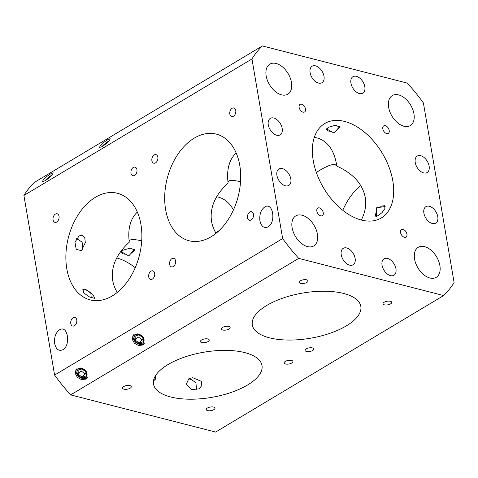 <?xml version="1.0" encoding="UTF-8"?>
<svg xmlns="http://www.w3.org/2000/svg" width="478" height="478" viewBox="0 0 478 478"><rect width="100%" height="100%" fill="white"/><g stroke="black" fill="none" stroke-linecap="round" stroke-linejoin="round"><path stroke-width="0.72" d="M376.485 216.361A6.937 2.551 130.9 0 1 376.479 216.187L376.539 207.811L384.826 206.556A6.937 2.551 130.9 0 1 385.166 206.526M379.98 207.285L381.587 206.06L384.712 205.707L384.88 208.545L382.065 212.596L378.152 215.698L375.624 216.199L375.63 213.869L376.509 211.885M339.679 126.467A6.937 2.892 -9.7 0 1 339.255 127.106L334.014 133.063L327.095 129.185A6.937 2.892 -9.7 0 1 326.576 128.815M331.051 131.402L328.517 131.056L326.384 129.604L328.243 127.363L335.478 125.242L340.067 127.268L335.915 130.9M188.171 379.215A6.937 4.302 -120.9 0 1 190.178 379.179A6.937 4.302 -120.9 0 1 191.971 380.004L195.914 382.603L196.344 387.311A6.937 4.302 -120.9 0 1 195.98 389.982M192.688 377.68L201.298 381.319L201.847 385.555L198.932 388.883L191.373 389.612L186.366 384.025L188.828 378.761L192.688 377.68M155.428 375.822L155.523 376.837A6.937 4.302 -120.9 0 1 154.717 380.249M155.505 375.696L155.135 380.195L153.814 379.395M82.837 289.459A6.937 4.302 -120.9 0 1 85.054 289.345A6.937 4.302 -120.9 0 1 86.841 290.164L90.79 292.769L91.214 297.471A6.937 4.302 -120.9 0 1 91.232 297.728M83.602 292.775L83.005 289.339L85.198 289.256L92.714 294.329L94.913 298.386L89.565 297.005L83.602 292.775M76.355 238.749A6.937 4.302 -120.9 0 1 76.408 238.761A6.937 4.302 -120.9 0 1 78.195 239.586L82.144 242.185L82.569 246.893A6.937 4.302 -120.9 0 1 81.23 250.807M74.956 242.197L79.139 235.893L82.216 235.284L84.779 237.978L85.305 242.585L81.487 250.663L76.193 249.343L74.956 242.197M134.432 249.319A6.937 2.892 -9.7 0 1 134.007 249.964L128.767 255.915L121.848 252.037A6.937 2.892 -9.7 0 1 121.328 251.667M125.81 254.26L123.276 253.908L121.137 252.456L122.995 250.215L130.231 248.094L134.82 250.125L130.667 253.758M109.474 140.233C107.532 142.558 105.07 144.697 102.101 146.638L99.448 147.451L100.446 145.455L104.09 142.157L108.165 139.391L110.233 138.71L109.474 140.233M52.461 174.362C50.519 176.687 48.057 178.82 45.087 180.768L42.434 181.574L43.432 179.579L47.077 176.28L51.152 173.52L53.219 172.839L52.461 174.362M76.582 368.92A6.937 5.306 -141.3 0 0 82.64 378.486A6.937 5.306 -141.3 0 0 87.295 377.524M86.088 371.077L86.877 378.152L85.777 379.108L81.613 379.669L77.37 377.369L75.171 373.288L76.062 369.464L80.854 367.911L86.088 371.077M133.595 334.797A6.937 5.306 -141.3 0 0 139.654 344.363A6.937 5.306 -141.3 0 0 144.308 343.395M143.101 336.954L143.89 344.029L142.791 344.979L138.626 345.54L134.384 343.24L132.185 339.165L133.075 335.335L137.867 333.781L143.101 336.954M346.705 247.963A9.596 5.945 -120.9 0 1 354.443 255.897A9.596 5.945 -120.9 0 1 353.105 264.794A9.596 5.945 -120.9 0 1 343.079 259.614A9.596 5.945 -120.9 0 1 343.252 248.327A9.596 5.945 -120.9 0 1 346.705 247.963M387.527 258.431A9.596 5.945 -120.9 0 1 395.264 266.365A9.596 5.945 -120.9 0 1 393.926 275.262A9.596 5.945 -120.9 0 1 383.894 270.082A9.596 5.945 -120.9 0 1 384.073 258.795A9.596 5.945 -120.9 0 1 387.527 258.431M315.582 65.868A9.596 5.945 -120.9 0 1 323.319 73.803A9.596 5.945 -120.9 0 1 321.981 82.7A9.596 5.945 -120.9 0 1 311.949 77.52A9.596 5.945 -120.9 0 1 312.122 66.233A9.596 5.945 -120.9 0 1 315.582 65.868M356.403 76.337A9.596 5.945 -120.9 0 1 364.134 84.271A9.596 5.945 -120.9 0 1 362.802 93.168A9.596 5.945 -120.9 0 1 352.77 87.988A9.596 5.945 -120.9 0 1 352.943 76.701A9.596 5.945 -120.9 0 1 356.403 76.337M415.239 162.52A9.596 5.945 -120.9 0 1 417.252 156.067A9.596 5.945 -120.9 0 1 427.284 161.247A9.596 5.945 -120.9 0 1 427.105 172.534A9.596 5.945 -120.9 0 1 420.102 170.963A9.596 5.945 -120.9 0 1 415.239 162.52M423.884 213.104A9.596 5.945 -120.9 0 1 425.898 206.651A9.596 5.945 -120.9 0 1 435.93 211.832A9.596 5.945 -120.9 0 1 435.751 223.118A9.596 5.945 -120.9 0 1 428.748 221.547A9.596 5.945 -120.9 0 1 423.884 213.104M276.929 175.414A9.596 5.945 -120.9 0 1 278.943 168.961A9.596 5.945 -120.9 0 1 288.975 174.141A9.596 5.945 -120.9 0 1 288.802 185.428A9.596 5.945 -120.9 0 1 281.793 183.851A9.596 5.945 -120.9 0 1 276.929 175.414M268.283 124.83A9.596 5.945 -120.9 0 1 270.297 118.377A9.596 5.945 -120.9 0 1 280.329 123.557A9.596 5.945 -120.9 0 1 280.156 134.844A9.596 5.945 -120.9 0 1 273.147 133.272A9.596 5.945 -120.9 0 1 268.283 124.83M54.677 343.634C54.044 337.145 55.729 332.491 59.732 329.671C68.055 324.801 70.995 345.964 62.54 349.86C58.639 351.312 56.022 349.239 54.677 343.634M259.918 220.782C259.291 214.293 260.976 209.639 264.979 206.819C273.302 201.943 276.242 223.107 267.788 227.008C263.886 228.46 261.263 226.381 259.918 220.782M307.444 246.594A17.495 10.845 -120.9 0 1 293.343 232.123A17.495 10.845 -120.9 0 1 295.774 215.901A17.495 10.845 -120.9 0 1 314.07 225.347A17.495 10.845 -120.9 0 1 313.747 245.931A17.495 10.845 -120.9 0 1 307.444 246.594M390.347 301.277A4.422 1.84 -9.7 0 1 391.727 302.311A4.422 1.84 -9.7 0 1 387.676 304.874A4.422 1.84 -9.7 0 1 383.009 303.805A4.422 1.84 -9.7 0 1 385.483 301.642A4.422 1.84 -9.7 0 1 390.347 301.277M312.427 347.912A4.422 1.84 -9.7 0 1 313.807 348.952A4.422 1.84 -9.7 0 1 309.762 351.509A4.422 1.84 -9.7 0 1 305.089 350.44A4.422 1.84 -9.7 0 1 307.563 348.283A4.422 1.84 -9.7 0 1 312.427 347.912M291.526 360.43A4.422 1.84 -9.7 0 1 292.906 361.464A4.422 1.84 -9.7 0 1 288.855 364.027A4.422 1.84 -9.7 0 1 284.189 362.957A4.422 1.84 -9.7 0 1 286.663 360.794A4.422 1.84 -9.7 0 1 291.526 360.43M213.606 407.065A4.422 1.84 -9.7 0 1 214.986 408.104A4.422 1.84 -9.7 0 1 210.941 410.662A4.422 1.84 -9.7 0 1 206.269 409.592A4.422 1.84 -9.7 0 1 208.743 407.435A4.422 1.84 -9.7 0 1 213.606 407.065M129.926 385.603A4.422 1.84 -9.7 0 1 131.307 386.642A4.422 1.84 -9.7 0 1 127.256 389.2A4.422 1.84 -9.7 0 1 122.589 388.13A4.422 1.84 -9.7 0 1 125.063 385.967A4.422 1.84 -9.7 0 1 129.926 385.603M207.84 338.962A4.422 1.84 -9.7 0 1 209.221 340.001A4.422 1.84 -9.7 0 1 205.176 342.559A4.422 1.84 -9.7 0 1 200.503 341.489A4.422 1.84 -9.7 0 1 202.977 339.332A4.422 1.84 -9.7 0 1 207.84 338.962M228.747 326.45A4.422 1.84 -9.7 0 1 230.127 327.49A4.422 1.84 -9.7 0 1 226.076 330.047A4.422 1.84 -9.7 0 1 221.41 328.978A4.422 1.84 -9.7 0 1 223.883 326.815A4.422 1.84 -9.7 0 1 228.747 326.45M306.661 279.809A4.422 1.84 -9.7 0 1 308.047 280.849A4.422 1.84 -9.7 0 1 303.996 283.412A4.422 1.84 -9.7 0 1 299.324 282.337A4.422 1.84 -9.7 0 1 301.797 280.18A4.422 1.84 -9.7 0 1 306.661 279.809M439.88 265.571A17.495 10.845 -120.9 0 1 436.211 277.336A17.495 10.845 -120.9 0 1 417.921 267.895A17.495 10.845 -120.9 0 1 418.238 247.311A17.495 10.845 -120.9 0 1 431.013 250.179A17.495 10.845 -120.9 0 1 439.88 265.571M316.334 172.456C325.614 166.529 331.875 163.906 335.12 164.593L336.799 166.087C353.123 173.52 362.617 183.976 365.27 197.45C366.507 204.954 365.186 212.477 361.32 220.029M360.759 185.56A55.03 36.609 -75.6 0 0 342.768 210.296M236.162 152.918C229.117 159.742 226.429 169.774 228.102 183.02C215.1 195.024 209.585 207.816 211.551 221.398C212.268 225.55 213.774 229.518 216.068 233.288M239.747 165.257A55.03 36.609 104.4 0 1 227.552 220.531A55.03 36.609 104.4 0 1 189.013 240.745A55.03 36.609 104.4 0 1 167.228 178.342A55.03 36.609 104.4 0 1 216.361 134.133A55.03 36.609 104.4 0 1 239.747 165.257M343.628 293.462A55.03 22.914 -9.7 0 1 360.812 306.374A55.03 22.914 -9.7 0 1 310.431 338.233A55.03 22.914 -9.7 0 1 252.324 324.921A55.03 22.914 -9.7 0 1 283.107 298.021A55.03 22.914 -9.7 0 1 343.628 293.462M215.751 232.762L219.187 230.551M137.341 212.071C130.291 218.894 127.608 228.926 129.281 242.173C116.279 254.177 110.759 266.969 112.73 280.55C113.447 284.703 114.953 288.664 117.241 292.44M140.926 224.409A55.03 36.609 104.4 0 1 128.731 279.684A55.03 36.609 104.4 0 1 90.193 299.897A55.03 36.609 104.4 0 1 68.408 237.494A55.03 36.609 104.4 0 1 117.54 193.285A55.03 36.609 104.4 0 1 140.926 224.409M244.802 352.615A55.03 22.914 -9.7 0 1 261.992 365.527A55.03 22.914 -9.7 0 1 211.605 397.385A55.03 22.914 -9.7 0 1 153.504 384.067A55.03 22.914 -9.7 0 1 184.287 357.174A55.03 22.914 -9.7 0 1 244.802 352.615M235.762 110.49A4.422 2.94 104.4 0 1 234.782 114.929A4.422 2.94 104.4 0 1 231.687 116.554A4.422 2.94 104.4 0 1 229.936 111.541A4.422 2.94 104.4 0 1 233.885 107.986A4.422 2.94 104.4 0 1 235.762 110.49M157.848 157.131A4.422 2.94 104.4 0 1 156.868 161.57A4.422 2.94 104.4 0 1 153.767 163.195A4.422 2.94 104.4 0 1 152.016 158.182A4.422 2.94 104.4 0 1 155.965 154.627A4.422 2.94 104.4 0 1 157.848 157.131M136.941 169.642A4.422 2.94 104.4 0 1 135.961 174.082A4.422 2.94 104.4 0 1 132.866 175.707A4.422 2.94 104.4 0 1 131.115 170.694A4.422 2.94 104.4 0 1 135.059 167.139A4.422 2.94 104.4 0 1 136.941 169.642M59.021 216.277A4.422 2.94 104.4 0 1 58.041 220.722A4.422 2.94 104.4 0 1 54.946 222.348A4.422 2.94 104.4 0 1 53.195 217.329A4.422 2.94 104.4 0 1 57.145 213.78A4.422 2.94 104.4 0 1 59.021 216.277M76.749 319.973A4.422 2.94 104.4 0 1 75.769 324.413A4.422 2.94 104.4 0 1 72.668 326.038A4.422 2.94 104.4 0 1 70.917 321.025A4.422 2.94 104.4 0 1 74.867 317.47A4.422 2.94 104.4 0 1 76.749 319.973M154.663 273.332A4.422 2.94 104.4 0 1 153.683 277.778A4.422 2.94 104.4 0 1 150.588 279.397A4.422 2.94 104.4 0 1 148.837 274.384A4.422 2.94 104.4 0 1 152.787 270.835A4.422 2.94 104.4 0 1 154.663 273.332M175.569 260.821A4.422 2.94 104.4 0 1 174.59 265.26A4.422 2.94 104.4 0 1 171.494 266.885A4.422 2.94 104.4 0 1 169.744 261.872A4.422 2.94 104.4 0 1 173.687 258.317A4.422 2.94 104.4 0 1 175.569 260.821M253.489 214.18A4.422 2.94 104.4 0 1 252.509 218.625A4.422 2.94 104.4 0 1 249.408 220.25A4.422 2.94 104.4 0 1 247.658 215.231A4.422 2.94 104.4 0 1 251.607 211.682A4.422 2.94 104.4 0 1 253.489 214.18M266.168 75.924A17.495 10.845 -120.9 0 1 269.837 64.16A17.495 10.845 -120.9 0 1 288.126 73.6A17.495 10.845 -120.9 0 1 287.81 94.184A17.495 10.845 -120.9 0 1 275.041 91.316A17.495 10.845 -120.9 0 1 266.168 75.924M240.53 181.706C234.34 180.296 230.408 180.063 228.735 181.007L227.982 182.076M216.654 196.733L218.219 197.079C224.72 198.806 229.787 203.102 233.419 209.979M141.709 240.858C135.519 239.442 131.587 239.215 129.914 240.159L129.162 241.229M135.232 267.704A55.03 34.105 59.1 0 0 116.68 257.971M314.291 137.401L317.039 137.927C327.316 140.855 333.799 149.572 336.488 164.068L336.799 166.087M313.227 160.542A55.03 34.105 -120.9 0 1 324.759 123.527A55.03 34.105 -120.9 0 1 382.286 153.235A55.03 34.105 -120.9 0 1 381.289 217.968A55.03 34.105 -120.9 0 1 341.119 208.946A55.03 34.105 -120.9 0 1 313.227 160.542M282.653 238.57L54.606 375.075L23.9 195.454L251.954 58.949L282.653 238.57A155.219 96.192 -120.9 0 0 298.702 258.377L443.662 295.559L215.608 432.064L70.654 394.882A155.219 96.192 -120.9 0 1 54.606 375.075M70.654 394.882L298.702 258.377M398.604 94.901A17.495 10.845 -120.9 0 1 412.711 109.372A17.495 10.845 -120.9 0 1 410.273 125.594A17.495 10.845 -120.9 0 1 391.984 116.148A17.495 10.845 -120.9 0 1 392.301 95.564A17.495 10.845 -120.9 0 1 398.604 94.901M316.848 211.043A4.422 2.743 -120.9 0 1 317.774 208.067A4.422 2.743 -120.9 0 1 322.399 210.457A4.422 2.743 -120.9 0 1 322.315 215.656A4.422 2.743 -120.9 0 1 319.089 214.933A4.422 2.743 -120.9 0 1 316.848 211.043M400.528 232.505A4.422 2.743 -120.9 0 1 401.46 229.53A4.422 2.743 -120.9 0 1 406.079 231.92A4.422 2.743 -120.9 0 1 406.001 237.118A4.422 2.743 -120.9 0 1 402.775 236.395A4.422 2.743 -120.9 0 1 400.528 232.505M382.806 128.815A4.422 2.743 -120.9 0 1 383.732 125.839A4.422 2.743 -120.9 0 1 388.357 128.224A4.422 2.743 -120.9 0 1 388.273 133.428A4.422 2.743 -120.9 0 1 385.047 132.705A4.422 2.743 -120.9 0 1 382.806 128.815M299.126 107.347A4.422 2.743 -120.9 0 1 300.053 104.377A4.422 2.743 -120.9 0 1 304.671 106.761A4.422 2.743 -120.9 0 1 304.594 111.966A4.422 2.743 -120.9 0 1 301.367 111.243A4.422 2.743 -120.9 0 1 299.126 107.347M443.662 295.559A155.219 96.192 -120.9 0 0 454.1 282.546L423.394 102.925A155.219 96.192 -120.9 0 0 407.346 83.118L262.392 45.936L34.338 182.441A155.219 96.192 -120.9 0 0 23.9 195.454M251.954 58.949A155.219 96.192 -120.9 0 1 262.392 45.936M139.259 343.545A5.467 4.183 38.7 0 1 134.659 335.729A5.467 4.183 38.7 0 1 143.316 337.534A5.467 4.183 38.7 0 1 139.259 343.545M142.868 337.683L143.03 341.806L139.241 343.061L135.292 340.193L135.125 336.07L138.919 334.815L142.868 337.683M138.1 335.084L138.017 336.787L135.292 340.193M138.017 336.787L141.972 339.655L139.241 343.061M141.972 339.655L142.928 339.243M82.246 377.674A5.467 4.183 38.7 0 1 77.645 369.853A5.467 4.183 38.7 0 1 86.309 371.663A5.467 4.183 38.7 0 1 82.246 377.674M85.855 371.806L86.022 375.929L82.228 377.184L78.278 374.316L78.111 370.193L81.905 368.938L85.855 371.806M81.087 369.213L81.009 370.91L78.278 374.316M81.009 370.91L84.959 373.778L82.228 377.184M84.959 373.778L85.921 373.366M44.902 180.875A5.467 0.962 141 0 1 51.672 175.271M45.685 180.391L49.551 176.741L50.979 176M49.843 177.093L49.551 176.741M101.916 146.752A5.467 0.962 141 0 1 108.685 141.147M102.698 146.268L106.564 142.611L107.986 141.876M106.857 142.97L106.564 142.611"/></g></svg>
